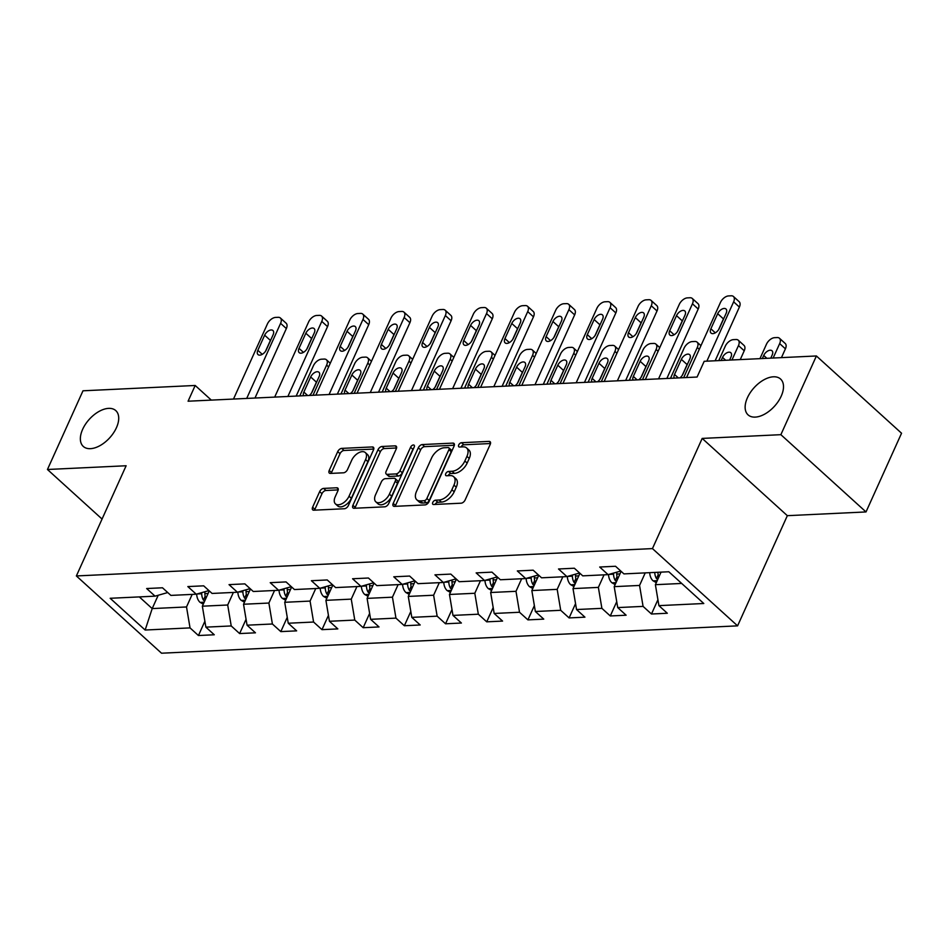 <?xml version="1.0" encoding="UTF-8"?>
<svg xmlns="http://www.w3.org/2000/svg" width="949" height="949" viewBox="0 0 949 949"><rect width="100%" height="100%" fill="white"/><g stroke="black" fill="none" stroke-linecap="round" stroke-linejoin="round"><path stroke-width="1.42" d="M432.768 502.424A2.598 1.483 -47.8 0 0 432.827 504.263A2.598 1.483 -47.8 0 0 433.598 504.5L461.131 503.195A3.713 2.112 -47.8 0 0 465.117 499.981L490.23 444.357A3.713 2.112 -47.8 0 0 490.135 441.736A3.713 2.112 -47.8 0 0 489.043 441.392L461.511 442.709A2.598 1.483 -47.8 0 0 458.711 444.951A2.598 1.483 -47.8 0 0 458.782 446.789A2.598 1.483 -47.8 0 0 459.553 447.026L463.112 446.86A11.874 6.762 -47.8 0 1 466.623 447.952A11.874 6.762 -47.8 0 1 466.944 456.35L464.856 460.989A11.874 6.762 -47.8 0 1 452.092 471.273L448.533 471.439A2.598 1.483 -47.8 0 0 445.733 473.693A2.598 1.483 -47.8 0 0 445.805 475.532A2.598 1.483 -47.8 0 0 446.576 475.769L450.134 475.591A11.874 6.762 -47.8 0 1 453.658 476.695A11.874 6.762 -47.8 0 1 453.966 485.093L451.878 489.731A11.874 6.762 -47.8 0 1 439.114 500.004L435.555 500.182A2.598 1.483 -47.8 0 0 432.768 502.424M116.43 427.714A24.188 13.772 -47.8 0 0 115.79 410.609A24.188 13.772 -47.8 0 0 82.646 429.316A24.188 13.772 -47.8 0 0 83.287 446.433A24.188 13.772 -47.8 0 0 116.43 427.714M781.217 396.148A24.188 13.772 -47.8 0 0 780.576 379.042A24.188 13.772 -47.8 0 0 747.421 397.75A24.188 13.772 -47.8 0 0 748.061 414.867A24.188 13.772 -47.8 0 0 781.217 396.148M323.645 488.403A3.713 2.112 -47.8 0 0 319.659 491.618L312.612 507.229A3.713 2.112 -47.8 0 0 312.719 509.85A3.713 2.112 -47.8 0 0 313.811 510.194L344.392 508.735A3.713 2.112 -47.8 0 0 348.378 505.52L373.491 449.909A3.713 2.112 -47.8 0 0 373.396 447.287A3.713 2.112 -47.8 0 0 372.293 446.943L341.711 448.391A3.713 2.112 -47.8 0 0 337.725 451.605L329.22 470.455A3.713 2.112 -47.8 0 0 329.315 473.077A3.713 2.112 -47.8 0 0 330.418 473.421L343.502 472.804A3.713 2.112 -47.8 0 0 347.488 469.589L351.711 460.241A9.929 5.647 -47.8 0 1 365.306 452.554A9.929 5.647 -47.8 0 1 365.579 459.577L349.042 496.197A9.929 5.647 -47.8 0 1 335.436 503.872A9.929 5.647 -47.8 0 1 335.175 496.861L337.927 490.752A3.713 2.112 -47.8 0 0 337.832 488.13A3.713 2.112 -47.8 0 0 336.741 487.786L323.645 488.403L325.946 490.491A3.713 2.112 -47.8 0 0 321.96 493.705L314.914 509.316A3.713 2.112 -47.8 0 0 314.629 510.147M126.122 465.757L47.45 469.494L82.99 390.798L195.186 385.472L188.08 401.213L697.088 377.038L704.194 361.296L816.401 355.97L780.873 434.678L702.189 438.414L652.449 548.593L76.371 575.948L126.122 465.757M393.206 503.397A3.713 2.112 -47.8 0 0 393.313 506.019A3.713 2.112 -47.8 0 0 394.404 506.363L424.986 504.915A3.713 2.112 -47.8 0 0 428.972 501.701L454.085 446.077A3.713 2.112 -47.8 0 0 453.99 443.456A3.713 2.112 -47.8 0 0 452.887 443.112L422.305 444.559A3.713 2.112 -47.8 0 0 418.319 447.774L393.206 503.397L395.508 505.485A3.713 2.112 -47.8 0 0 395.223 506.327M384.689 506.825L354.107 508.273A3.713 2.112 -47.8 0 1 353.016 507.94A3.713 2.112 -47.8 0 1 352.909 505.307L378.022 449.696A3.713 2.112 -47.8 0 1 382.008 446.481L395.104 445.852A3.713 2.112 -47.8 0 1 396.196 446.196A3.713 2.112 -47.8 0 1 396.291 448.83L386.113 471.38A3.713 2.112 -47.8 0 0 386.207 474.002A3.713 2.112 -47.8 0 0 387.311 474.346L395.994 473.931A3.713 2.112 -47.8 0 0 399.98 470.728L410.573 447.24A2.598 1.483 -47.8 0 1 414.144 445.223A2.598 1.483 -47.8 0 1 414.203 447.062L388.675 503.611A3.713 2.112 -47.8 0 1 384.689 506.825M652.449 548.593L737.587 625.854L161.52 653.209L76.371 575.948M204.877 621.239L198.436 635.522L214.272 634.774L205.874 627.147L231.224 625.949L239.623 633.564L255.459 632.817L247.06 625.189L272.399 623.991L280.809 631.607L296.646 630.86L288.247 623.232L313.585 622.034L321.984 629.65L337.832 628.902L329.433 621.275L354.772 620.077L363.17 627.704L379.019 626.945L370.62 619.329L395.958 618.119L404.357 625.747L420.205 624.988L411.807 617.372L437.145 616.162L445.544 623.79L461.392 623.03L452.981 615.415L478.332 614.205L486.73 621.832L502.567 621.085L494.168 613.457L519.518 612.259L527.917 619.875L543.753 619.128L535.355 611.5L560.705 610.302L569.103 617.918L584.94 617.17L576.541 609.543L601.891 608.345L610.29 615.96L626.126 615.213L617.728 607.585L643.078 606.387L651.477 614.015L667.313 613.256L658.914 605.64L703.79 603.505L668.82 571.761L623.932 573.896L615.533 566.268L599.697 567.028L608.095 574.643L620.788 571.037M198.436 635.522L190.037 627.894L145.15 630.029L110.167 598.285L155.055 596.162L146.656 588.534L162.493 587.787L170.891 595.403L196.241 594.204L187.843 586.577L203.679 585.83L212.078 593.445L237.428 592.247L229.029 584.631L244.866 583.872L253.264 591.5L278.615 590.29L270.216 582.674L286.052 581.915L294.451 589.543L319.801 588.333L311.402 580.717L327.239 579.958L335.638 587.585L360.976 586.375L352.577 578.76L368.426 578.012L376.824 585.628L402.162 584.43L393.764 576.802L409.612 576.055L418.011 583.671L443.349 582.472L434.95 574.845L450.799 574.098L459.197 581.713L484.536 580.515L476.137 572.888L491.973 572.14L500.384 579.756L525.722 578.558L517.324 570.942L533.16 570.183L541.559 577.811L566.909 576.601L558.51 568.985L574.347 568.226L582.745 575.853L608.095 574.643M233.371 592.437L227.701 604.999L202.351 606.197L209.266 590.895M202.351 606.197L205.874 627.147M227.701 604.999L231.224 625.949M196.241 594.204L208.922 590.586M274.558 590.48L268.887 603.042L243.537 604.252L250.453 588.938M243.537 604.252L247.06 625.189M268.887 603.042L272.399 623.991M237.428 592.247L250.109 588.641M315.744 588.534L310.074 601.085L284.724 602.295L291.64 586.98M284.724 602.295L288.247 623.232M310.074 601.085L313.585 622.034M278.615 590.29L291.296 586.684M356.931 586.577L351.26 599.127L325.91 600.337L332.826 585.035M325.91 600.337L329.433 621.275M351.26 599.127L354.772 620.077M319.801 588.333L332.482 584.726M398.117 584.62L392.447 597.182L367.097 598.38L374.013 583.077M367.097 598.38L370.62 619.329M392.447 597.182L395.958 618.119M360.976 586.375L373.669 582.769M439.292 582.662L433.622 595.225L408.284 596.423L415.188 581.12M408.284 596.423L411.807 617.372M433.622 595.225L437.145 616.162M402.162 584.43L414.855 580.812M480.479 580.705L474.808 593.267L449.47 594.465L456.374 579.163M449.47 594.465L452.981 615.415M474.808 593.267L478.332 614.205M443.349 582.472L456.042 578.854M521.665 578.748L515.995 591.31L490.657 592.508L497.561 577.206M490.657 592.508L494.168 613.457M515.995 591.31L519.518 612.259M484.536 580.515L497.229 576.897M562.852 576.79L557.182 589.353L531.843 590.563L538.747 575.248M531.843 590.563L535.355 611.5M557.182 589.353L560.705 610.302M525.722 578.558L538.415 574.952M604.038 574.845L598.368 587.395L573.018 588.605L579.934 573.291M573.018 588.605L576.541 609.543M598.368 587.395L601.891 608.345M566.909 576.601L579.602 572.994M645.225 572.888L639.555 585.438L614.205 586.648L621.12 571.345M614.205 586.648L617.728 607.585M639.555 585.438L643.078 606.387M681.69 583.445L655.391 584.691L661.062 572.128M655.391 584.691L658.914 605.64M702.189 438.414L787.338 515.675L866.01 511.938L780.873 434.678M866.01 511.938L901.55 433.23L816.401 355.97M47.45 469.494L102.065 519.056M787.338 515.675L737.587 625.854M211.319 400.11L195.186 385.472M158.21 595.26L152.196 608.582L186.514 606.957L192.184 594.394M139.325 596.909L152.196 608.582L145.15 630.029M186.514 606.957L190.037 627.894M155.055 596.162L167.748 592.544M657.918 599.732L651.477 614.015M616.731 601.678L610.29 615.96M575.557 603.635L569.103 617.918M534.37 605.592L527.917 619.875M493.183 607.55L486.73 621.832M451.997 609.507L445.544 623.79M410.81 611.464L404.357 625.747M369.624 613.422L363.17 627.704M328.437 615.367L321.984 629.65M287.25 617.324L280.809 631.607M246.064 619.282L239.623 633.564M435.105 504.429A2.598 1.483 -47.8 0 1 437.857 502.27L441.415 502.092A11.874 6.762 -47.8 0 0 454.18 491.819L451.878 489.731M453.658 476.695L455.959 478.782A11.874 6.762 -47.8 0 1 456.267 487.181L454.18 491.819M466.623 447.952L468.925 450.04A11.874 6.762 -47.8 0 1 469.245 458.438L467.157 463.076A11.874 6.762 -47.8 0 1 454.393 473.361L450.834 473.527A2.598 1.483 -47.8 0 0 448.082 475.698M490.514 443.527L463.812 444.796A2.598 1.483 -47.8 0 0 461.06 446.955M454.369 445.235L424.606 446.659A3.713 2.112 -47.8 0 0 420.621 449.862L395.508 505.485M424.084 500.716A2.598 1.483 -47.8 0 0 426.884 498.474L448.924 449.648A2.598 1.483 -47.8 0 0 448.853 447.809A2.598 1.483 -47.8 0 0 448.082 447.572L444.322 447.75A11.874 6.762 -47.8 0 0 431.57 458.035L416.504 491.404A11.874 6.762 -47.8 0 0 416.813 499.803A11.874 6.762 -47.8 0 0 420.336 500.906L424.084 500.716L426.386 502.816A2.598 1.483 -47.8 0 0 429.185 500.562L426.884 498.474M448.853 447.809L451.155 449.897A2.598 1.483 -47.8 0 1 451.226 451.736L429.185 500.562M416.813 499.803L419.114 501.891A11.874 6.762 -47.8 0 0 422.637 502.994L420.336 500.906M426.386 502.816L422.637 502.994M396.575 447.987L384.309 448.569A3.713 2.112 -47.8 0 0 380.324 451.783L355.211 507.395A3.713 2.112 -47.8 0 0 354.926 508.237M386.207 474.002L388.509 476.09A3.713 2.112 -47.8 0 0 389.612 476.434L398.295 476.018A3.713 2.112 -47.8 0 0 402.281 472.816L412.874 449.328L410.573 447.24M413.74 448.094A2.598 1.483 -47.8 0 0 412.874 449.328M375.543 494.785A9.929 5.647 -47.8 0 0 375.804 501.807A9.929 5.647 -47.8 0 0 389.41 494.132L395.235 481.226A3.713 2.112 -47.8 0 0 395.128 478.604A3.713 2.112 -47.8 0 0 394.037 478.26L385.353 478.676A3.713 2.112 -47.8 0 0 381.368 481.89L375.543 494.785M375.804 501.807L378.105 503.895A9.929 5.647 -47.8 0 0 391.712 496.22L389.41 494.132M395.128 478.604L397.429 480.692A3.713 2.112 -47.8 0 1 397.536 483.314L391.712 496.22M338.212 489.909L325.946 490.491M335.436 503.872L337.737 505.959A9.929 5.647 -47.8 0 0 351.344 498.284L349.042 496.197M365.306 452.554L367.607 454.654A9.929 5.647 -47.8 0 1 367.88 461.665L351.344 498.284M373.776 449.067L344.012 450.478A3.713 2.112 -47.8 0 0 340.027 453.693L331.521 472.543A3.713 2.112 -47.8 0 0 331.237 473.385M781.442 357.631L785.416 348.829A7.556 4.306 132.2 0 0 785.214 343.479L779.461 338.259A7.556 4.306 -47.8 0 0 777.231 337.559L774.586 337.678A7.556 4.306 -47.8 0 0 766.46 344.226L759.947 358.651M779.461 338.259A7.556 4.306 -47.8 0 1 779.663 343.609L773.15 358.022M656.328 582.627L653.007 580.776A10.012 7.165 -92.7 0 1 649.733 572.674M658.903 576.933A10.012 7.165 -92.7 0 1 657.918 572.283M654.751 572.437A10.012 7.165 87.3 0 0 656.483 578.582L657.657 579.685M770.778 358.141L772.178 355.045A6.05 3.44 -47.8 0 0 772.011 350.774A6.05 3.44 -47.8 0 0 763.72 355.448L762.332 358.544M686.542 377.536L720.445 302.47A7.556 4.306 -47.8 0 1 728.559 295.922L731.204 295.791A7.556 4.306 -47.8 0 1 733.435 296.491A7.556 4.306 -47.8 0 1 733.636 301.841L706.851 361.178M715.143 360.786L739.39 307.061L733.636 301.841M717.693 313.692A6.05 3.44 132.2 0 1 725.985 309.006A6.05 3.44 132.2 0 1 726.151 313.289L719.33 328.401A6.05 3.44 132.2 0 1 711.038 333.075A6.05 3.44 132.2 0 1 710.872 328.793L717.693 313.692L723.446 318.911A6.05 3.44 132.2 0 1 724.229 317.524M718.547 329.778L723.446 318.911M733.435 296.491L739.188 301.711A7.556 4.306 132.2 0 1 739.39 307.061M740.256 359.588L744.23 350.774A7.556 4.306 132.2 0 0 744.028 345.436L738.275 340.216A7.556 4.306 -47.8 0 0 736.044 339.517L733.399 339.635A7.556 4.306 -47.8 0 0 725.285 346.183L718.773 360.608M738.275 340.216A7.556 4.306 -47.8 0 1 738.476 345.555L731.964 359.979M615.142 584.584L611.832 582.722A10.012 7.165 -92.7 0 1 608.546 574.525M617.716 578.89A10.012 7.165 -92.7 0 1 616.731 574.05L616.696 572.2M613.54 573.101L613.564 574.204A10.012 7.165 87.3 0 0 615.296 580.539L616.47 581.642M729.591 360.098L730.991 357.002A6.05 3.44 -47.8 0 0 730.825 352.731A6.05 3.44 -47.8 0 0 722.533 357.405L721.145 360.501M670.48 378.307L684.099 348.141A7.556 4.306 -47.8 0 1 692.212 341.593L694.858 341.474A7.556 4.306 -47.8 0 1 697.1 342.162A7.556 4.306 -47.8 0 1 697.29 347.512L683.671 377.678M573.955 586.541L570.646 584.679A10.012 7.165 -92.7 0 1 567.36 576.47M687.883 363.206A6.05 3.44 -47.8 0 0 687.112 364.582L682.201 375.448M576.529 580.847A10.012 7.165 -92.7 0 1 575.545 576.007L575.509 574.157M572.354 575.058L572.377 576.162A10.012 7.165 87.3 0 0 574.109 582.484L575.284 583.588M679.923 377.856A6.05 3.44 -47.8 0 0 682.983 374.072L689.804 358.959A6.05 3.44 -47.8 0 0 689.638 354.677A6.05 3.44 -47.8 0 0 681.358 359.363L674.525 374.475A6.05 3.44 -47.8 0 0 674.229 378.129M645.356 379.493L679.259 304.427A7.556 4.306 -47.8 0 1 687.373 297.879L690.018 297.749A7.556 4.306 -47.8 0 1 692.26 298.449A7.556 4.306 -47.8 0 1 692.45 303.799L658.559 378.865M666.85 378.473L698.203 309.018L692.45 303.799M676.518 315.637A6.05 3.44 132.2 0 1 684.798 310.964A6.05 3.44 132.2 0 1 684.964 315.246L678.144 330.347A6.05 3.44 132.2 0 1 669.852 335.033A6.05 3.44 132.2 0 1 669.686 330.75L676.518 315.637L682.272 320.857A6.05 3.44 132.2 0 1 683.043 319.481M677.361 331.735L682.272 320.857M692.26 298.449L698.013 303.668A7.556 4.306 132.2 0 1 698.203 309.018M604.169 381.451L638.072 306.373A7.556 4.306 -47.8 0 1 646.186 299.837L648.831 299.706A7.556 4.306 -47.8 0 1 651.073 300.406A7.556 4.306 -47.8 0 1 651.275 305.756L617.372 380.822M625.664 380.43L657.016 310.975L651.275 305.756M635.332 317.595A6.05 3.44 132.2 0 1 643.612 312.921A6.05 3.44 132.2 0 1 643.778 317.191L636.957 332.304A6.05 3.44 132.2 0 1 628.665 336.99A6.05 3.44 132.2 0 1 628.511 332.708L635.332 317.595L641.085 322.814A6.05 3.44 132.2 0 1 641.856 321.438M636.174 333.692L641.085 322.814M651.073 300.406L656.827 305.625A7.556 4.306 132.2 0 1 657.016 310.975M629.294 380.264L642.912 350.098A7.556 4.306 -47.8 0 1 651.026 343.55L653.671 343.419A7.556 4.306 -47.8 0 1 655.913 344.119A7.556 4.306 -47.8 0 1 656.103 349.469L642.485 379.636M532.769 588.499L529.459 586.636A10.012 7.165 -92.7 0 1 526.173 578.427M646.696 365.151A6.05 3.44 -47.8 0 0 645.925 366.539L641.014 377.405M535.343 582.805A10.012 7.165 -92.7 0 1 534.358 577.965L534.323 576.114M531.167 577.004L531.191 578.107A10.012 7.165 87.3 0 0 532.923 584.442L534.097 585.545M638.736 379.814A6.05 3.44 -47.8 0 0 641.797 376.029L648.618 360.917A6.05 3.44 -47.8 0 0 648.452 356.634A6.05 3.44 -47.8 0 0 640.172 361.32L633.351 376.433A6.05 3.44 -47.8 0 0 633.042 380.086M588.107 382.21L601.725 352.055A7.556 4.306 -47.8 0 1 609.851 345.507L612.485 345.377A7.556 4.306 -47.8 0 1 614.727 346.077A7.556 4.306 -47.8 0 1 614.928 351.427L601.31 381.593M491.582 590.444L488.272 588.594A10.012 7.165 -92.7 0 1 484.986 580.385M605.521 367.109A6.05 3.44 -47.8 0 0 604.738 368.497L599.827 379.363M494.156 584.762A10.012 7.165 -92.7 0 1 493.172 579.922L493.136 578.071M489.981 578.961L490.004 580.064A10.012 7.165 87.3 0 0 491.736 586.399L492.911 587.502M597.55 381.771A6.05 3.44 -47.8 0 0 600.61 377.987L607.431 362.874A6.05 3.44 -47.8 0 0 607.265 358.592A6.05 3.44 -47.8 0 0 598.985 363.277L592.164 378.378A6.05 3.44 -47.8 0 0 591.856 382.032M546.921 384.167L560.539 354.013A7.556 4.306 -47.8 0 1 568.665 347.464L571.298 347.334A7.556 4.306 -47.8 0 1 573.54 348.034A7.556 4.306 -47.8 0 1 573.742 353.384L560.124 383.538M450.395 592.401L447.086 590.551A10.012 7.165 -92.7 0 1 443.8 582.342M564.335 369.066A6.05 3.44 -47.8 0 0 563.552 370.454L558.641 381.32M452.97 586.707A10.012 7.165 -92.7 0 1 451.985 581.867L451.949 580.017M448.794 580.918L448.818 582.022A10.012 7.165 87.3 0 0 450.55 588.356L451.724 589.459M556.363 383.728A6.05 3.44 -47.8 0 0 559.424 379.932L566.245 364.831A6.05 3.44 -47.8 0 0 566.09 360.549A6.05 3.44 -47.8 0 0 557.798 365.223L550.978 380.335A6.05 3.44 -47.8 0 0 550.669 383.989M562.982 383.408L596.885 308.33A7.556 4.306 -47.8 0 1 605.011 301.782L607.645 301.663A7.556 4.306 -47.8 0 1 609.887 302.363A7.556 4.306 -47.8 0 1 610.088 307.701L576.185 382.779M584.477 382.388L615.842 312.933L610.088 307.701M594.145 319.552A6.05 3.44 132.2 0 1 602.425 314.878A6.05 3.44 132.2 0 1 602.591 319.149L595.77 334.262A6.05 3.44 132.2 0 1 587.478 338.947A6.05 3.44 132.2 0 1 587.324 334.665L594.145 319.552L599.898 324.772A6.05 3.44 132.2 0 1 600.681 323.395M594.987 335.649L599.898 324.772M609.887 302.363L615.64 307.583A7.556 4.306 132.2 0 1 615.842 312.933M521.796 385.365L555.699 310.287A7.556 4.306 -47.8 0 1 563.825 303.739L566.458 303.621A7.556 4.306 -47.8 0 1 568.7 304.321A7.556 4.306 -47.8 0 1 568.902 309.659L534.999 384.736M543.291 384.345L574.655 314.878L568.902 309.659M552.959 321.509A6.05 3.44 132.2 0 1 561.25 316.836A6.05 3.44 132.2 0 1 561.405 321.106L554.584 336.219A6.05 3.44 132.2 0 1 546.292 340.893A6.05 3.44 132.2 0 1 546.138 336.622L552.959 321.509L558.712 326.729A6.05 3.44 132.2 0 1 559.495 325.353M553.801 337.595L558.712 326.729M568.7 304.321L574.453 309.54A7.556 4.306 132.2 0 1 574.655 314.878M480.609 387.322L514.512 312.245A7.556 4.306 -47.8 0 1 522.638 305.697L525.272 305.578A7.556 4.306 -47.8 0 1 527.514 306.266A7.556 4.306 -47.8 0 1 527.715 311.616L493.812 386.694M502.104 386.302L533.468 316.836L527.715 311.616M511.772 323.467A6.05 3.44 132.2 0 1 520.064 318.781A6.05 3.44 132.2 0 1 520.218 323.063L513.397 338.176A6.05 3.44 132.2 0 1 505.105 342.85A6.05 3.44 132.2 0 1 504.951 338.579L511.772 323.467L517.525 328.686A6.05 3.44 132.2 0 1 518.308 327.298M512.614 339.552L517.525 328.686M527.514 306.266L533.267 311.486A7.556 4.306 132.2 0 1 533.468 316.836M505.734 386.124L519.352 355.97A7.556 4.306 -47.8 0 1 527.478 349.422L530.111 349.291A7.556 4.306 -47.8 0 1 532.353 349.991A7.556 4.306 -47.8 0 1 532.555 355.341L518.937 385.496M409.209 594.359L405.899 592.508A10.012 7.165 -92.7 0 1 402.613 584.299M523.148 371.023A6.05 3.44 -47.8 0 0 522.365 372.399L517.454 383.277M411.783 588.665A10.012 7.165 -92.7 0 1 410.798 583.825L410.763 581.974M407.607 582.876L407.631 583.979A10.012 7.165 87.3 0 0 409.363 590.314L410.549 591.417M515.177 385.674A6.05 3.44 -47.8 0 0 518.237 381.889L525.058 366.788A6.05 3.44 -47.8 0 0 524.904 362.506A6.05 3.44 -47.8 0 0 516.612 367.18L509.791 382.293A6.05 3.44 -47.8 0 0 509.483 385.946M439.434 389.28L473.326 314.202A7.556 4.306 -47.8 0 1 481.451 307.654L484.085 307.523A7.556 4.306 -47.8 0 1 486.327 308.223A7.556 4.306 -47.8 0 1 486.529 313.573L452.626 388.651M460.917 388.26L492.282 318.793L486.529 313.573M470.585 325.424A6.05 3.44 132.2 0 1 478.877 320.738A6.05 3.44 132.2 0 1 479.031 325.021L472.211 340.133A6.05 3.44 132.2 0 1 463.919 344.807A6.05 3.44 132.2 0 1 463.764 340.525L470.585 325.424L476.339 330.643A6.05 3.44 132.2 0 1 477.122 329.256M471.428 341.51L476.339 330.643M486.327 308.223L492.08 313.443A7.556 4.306 132.2 0 1 492.282 318.793M464.547 388.082L478.166 357.915A7.556 4.306 -47.8 0 1 486.291 351.367L488.925 351.249A7.556 4.306 -47.8 0 1 491.167 351.949A7.556 4.306 -47.8 0 1 491.368 357.298L477.75 387.453M368.034 596.316L364.713 594.465A10.012 7.165 -92.7 0 1 361.427 586.257M481.962 372.981A6.05 3.44 -47.8 0 0 481.179 374.357L476.268 385.235M370.596 590.622A10.012 7.165 -92.7 0 1 369.612 585.782L369.576 583.932M366.421 584.833L366.444 585.936A10.012 7.165 87.3 0 0 368.176 592.271L369.363 593.374M474.002 387.631A6.05 3.44 -47.8 0 0 477.05 383.847L483.871 368.734A6.05 3.44 -47.8 0 0 483.717 364.463A6.05 3.44 -47.8 0 0 475.425 369.137L468.604 384.25A6.05 3.44 -47.8 0 0 468.296 387.904M398.248 391.225L432.139 316.159A7.556 4.306 -47.8 0 1 440.265 309.611L442.898 309.481A7.556 4.306 -47.8 0 1 445.14 310.181A7.556 4.306 -47.8 0 1 445.342 315.531L411.439 390.608M419.731 390.205L451.095 320.75L445.342 315.531M429.399 327.381A6.05 3.44 132.2 0 1 437.691 322.696A6.05 3.44 132.2 0 1 437.845 326.978L431.024 342.091A6.05 3.44 132.2 0 1 422.732 346.765A6.05 3.44 132.2 0 1 422.578 342.482L429.399 327.381L435.152 332.601A6.05 3.44 132.2 0 1 435.935 331.213M430.241 343.467L435.152 332.601M445.14 310.181L450.894 315.4A7.556 4.306 132.2 0 1 451.095 320.75M423.361 390.039L436.979 359.873A7.556 4.306 -47.8 0 1 445.105 353.325L447.738 353.206A7.556 4.306 -47.8 0 1 449.98 353.906A7.556 4.306 -47.8 0 1 450.182 359.244L436.564 389.41M326.847 598.273L323.526 596.411A10.012 7.165 -92.7 0 1 320.252 588.214M440.775 374.938A6.05 3.44 -47.8 0 0 439.992 376.314L435.081 387.192M329.41 592.579A10.012 7.165 -92.7 0 1 328.425 587.739L328.39 585.889M325.234 586.79L325.258 587.894A10.012 7.165 87.3 0 0 326.99 594.228L328.176 595.331M432.815 389.588A6.05 3.44 -47.8 0 0 435.864 385.804L442.685 370.691A6.05 3.44 -47.8 0 0 442.531 366.421A6.05 3.44 -47.8 0 0 434.239 371.095L427.418 386.207A6.05 3.44 -47.8 0 0 427.109 389.861M357.061 393.183L390.952 318.117A7.556 4.306 -47.8 0 1 399.078 311.569L401.724 311.438A7.556 4.306 -47.8 0 1 403.954 312.138A7.556 4.306 -47.8 0 1 404.155 317.488L370.264 392.554M378.544 392.162L409.909 322.707L404.155 317.488M388.212 329.327A6.05 3.44 132.2 0 1 396.504 324.653A6.05 3.44 132.2 0 1 396.658 328.935L389.837 344.036A6.05 3.44 132.2 0 1 381.557 348.722A6.05 3.44 132.2 0 1 381.391 344.44L388.212 329.327L393.965 334.546A6.05 3.44 132.2 0 1 394.748 333.17M389.054 345.424L393.965 334.546M403.954 312.138L409.707 317.357A7.556 4.306 132.2 0 1 409.909 322.707M382.174 391.996L395.792 361.83A7.556 4.306 -47.8 0 1 403.918 355.282L406.563 355.163A7.556 4.306 -47.8 0 1 408.794 355.851A7.556 4.306 -47.8 0 1 408.995 361.201L395.377 391.368M285.661 600.231L282.339 598.368A10.012 7.165 -92.7 0 1 279.065 590.159M399.588 376.895A6.05 3.44 -47.8 0 0 398.805 378.271L393.894 389.137M288.223 594.537A10.012 7.165 -92.7 0 1 287.239 589.697L287.203 587.846M284.048 588.748L284.071 589.851A10.012 7.165 87.3 0 0 285.803 596.174L286.989 597.277M391.629 391.546A6.05 3.44 -47.8 0 0 394.677 387.761L401.498 372.649A6.05 3.44 -47.8 0 0 401.344 368.366A6.05 3.44 -47.8 0 0 393.052 373.052L386.231 388.165A6.05 3.44 -47.8 0 0 385.923 391.818M315.875 395.14L349.766 320.062A7.556 4.306 -47.8 0 1 357.892 313.526L360.537 313.395A7.556 4.306 -47.8 0 1 362.767 314.095A7.556 4.306 -47.8 0 1 362.969 319.445L329.078 394.511M337.358 394.12L368.722 324.665L362.969 319.445M347.026 331.284A6.05 3.44 132.2 0 1 355.317 326.61A6.05 3.44 132.2 0 1 355.472 330.881L348.651 345.994A6.05 3.44 132.2 0 1 340.371 350.679A6.05 3.44 132.2 0 1 340.205 346.397L347.026 331.284L352.779 336.504A6.05 3.44 132.2 0 1 353.562 335.127M347.88 347.381L352.779 336.504M362.767 314.095L368.52 319.315A7.556 4.306 132.2 0 1 368.722 324.665M340.988 393.954L354.606 363.787A7.556 4.306 -47.8 0 1 362.732 357.239L365.377 357.109A7.556 4.306 -47.8 0 1 367.607 357.809A7.556 4.306 -47.8 0 1 367.809 363.159L354.191 393.325M244.474 602.188L241.153 600.326A10.012 7.165 -92.7 0 1 237.879 592.117M358.402 378.841A6.05 3.44 -47.8 0 0 357.619 380.229L352.72 391.095M247.037 596.494A10.012 7.165 -92.7 0 1 246.052 591.654L246.016 589.803M242.873 590.693L242.885 591.796A10.012 7.165 87.3 0 0 244.628 598.131L245.803 599.234M350.442 393.503A6.05 3.44 -47.8 0 0 353.491 389.719L360.312 374.606A6.05 3.44 -47.8 0 0 360.157 370.324A6.05 3.44 -47.8 0 0 351.865 375.009L345.045 390.122A6.05 3.44 -47.8 0 0 344.748 393.776M274.688 397.097L308.579 322.019A7.556 4.306 -47.8 0 1 316.705 315.471L319.35 315.353A7.556 4.306 -47.8 0 1 321.581 316.053A7.556 4.306 -47.8 0 1 321.782 321.391L287.891 396.468M296.171 396.077L327.535 326.622L321.782 321.391M305.839 333.241A6.05 3.44 132.2 0 1 314.131 328.568A6.05 3.44 132.2 0 1 314.297 332.838L307.464 347.951A6.05 3.44 132.2 0 1 299.184 352.637A6.05 3.44 132.2 0 1 299.018 348.354L305.839 333.241L311.592 338.461A6.05 3.44 132.2 0 1 312.375 337.085M306.693 349.339L311.592 338.461M321.581 316.053L327.334 321.272A7.556 4.306 132.2 0 1 327.535 326.622M299.801 395.899L313.419 365.745A7.556 4.306 -47.8 0 1 321.545 359.197L324.19 359.066A7.556 4.306 -47.8 0 1 326.42 359.766A7.556 4.306 -47.8 0 1 326.622 365.116L313.004 395.282M203.288 604.133L199.966 602.283A10.012 7.165 -92.7 0 1 196.692 594.074M317.215 380.798A6.05 3.44 -47.8 0 0 316.432 382.186L311.533 393.052M205.862 598.451A10.012 7.165 -92.7 0 1 204.877 593.611L204.842 591.761M201.686 592.651L201.698 593.754A10.012 7.165 87.3 0 0 203.442 600.088L204.616 601.192M309.255 395.46A6.05 3.44 -47.8 0 0 312.304 391.676L319.137 376.563A6.05 3.44 -47.8 0 0 318.971 372.281A6.05 3.44 -47.8 0 0 310.679 376.967L303.858 392.067A6.05 3.44 -47.8 0 0 303.561 395.721M233.501 399.054L267.404 323.977A7.556 4.306 -47.8 0 1 275.518 317.429L278.164 317.31A7.556 4.306 -47.8 0 1 280.394 318.01A7.556 4.306 -47.8 0 1 280.596 323.348L246.704 398.426M254.984 398.034L286.349 328.568L280.596 323.348M264.652 335.199A6.05 3.44 132.2 0 1 272.944 330.525A6.05 3.44 132.2 0 1 273.11 334.795L266.289 349.908A6.05 3.44 132.2 0 1 257.998 354.582A6.05 3.44 132.2 0 1 257.831 350.311L264.652 335.199L270.406 340.418A6.05 3.44 132.2 0 1 271.189 339.042M265.506 351.284L270.406 340.418M280.394 318.01L286.147 323.229A7.556 4.306 132.2 0 1 286.349 328.568M441.415 502.092L439.114 500.004M456.267 487.181L453.966 485.093M450.834 473.527L448.533 471.439M454.393 473.361L452.092 471.273M467.157 463.076L464.856 460.989M469.245 458.438L466.944 456.35M463.812 444.796L461.511 442.709M490.586 442.803L489.043 441.392M437.857 502.27L435.555 500.182M420.621 449.862L418.319 447.774M424.606 446.659L422.305 444.559M454.429 444.512L452.887 443.112M451.226 451.736L448.924 449.648M355.211 507.395L352.909 505.307M380.324 451.783L378.022 449.696M384.309 448.569L382.008 446.481M396.646 447.264L395.104 445.852M389.612 476.434L387.311 474.346M398.295 476.018L395.994 473.931M402.281 472.816L399.98 470.728M397.536 483.314L395.235 481.226M338.283 489.186L336.741 487.786M367.88 461.665L365.579 459.577M331.521 472.543L329.22 470.455M340.027 453.693L337.725 451.605M344.012 450.478L341.711 448.391M373.835 448.343L372.293 446.943M314.914 509.316L312.612 507.229M321.96 493.705L319.659 491.618M779.663 343.609L785.416 348.829M653.197 580.871L657.206 580.681M766.887 358.319L763.72 355.448M658.215 574.726L656.483 578.582M710.872 328.793L715.309 332.814M738.476 345.555L744.23 350.774M612.01 582.828L616.02 582.639M616.731 574.05L619.97 573.896M608.878 574.418L613.564 574.204M725.7 360.276L722.533 357.405M617.028 576.684L615.296 580.539M697.29 347.512L699.283 349.315M570.823 584.786L574.833 584.596M575.545 576.007L578.783 575.853M567.692 576.375L572.377 576.162M687.112 364.582L681.358 359.363M678.345 377.927L674.525 374.475M575.841 578.641L574.109 582.484M669.686 330.75L674.122 334.772M628.511 332.708L632.936 336.729M656.103 349.469L658.096 351.272M529.637 586.743L533.646 586.553M534.358 577.965L537.597 577.811M526.505 578.332L531.191 578.107M645.925 366.539L640.172 361.32M637.159 379.885L633.351 376.433M534.655 580.598L532.923 584.442M614.928 351.427L616.909 353.23M488.45 588.7L492.46 588.51M493.172 579.922L496.41 579.768M485.319 580.29L490.004 580.064M604.738 368.497L598.985 363.277M595.972 381.842L592.164 378.378M493.468 582.556L491.736 586.399M573.742 353.384L575.723 355.187M447.264 590.658L451.273 590.456M451.985 581.867L455.223 581.725M444.144 582.247L448.818 582.022M563.552 370.454L557.798 365.223M554.785 383.799L550.978 380.335M452.293 584.501L450.55 588.356M587.324 334.665L591.749 338.686M546.138 336.622L550.562 340.644M504.951 338.579L509.388 342.601M532.555 355.341L534.548 357.144M406.077 592.603L410.087 592.413M410.798 583.825L414.037 583.671M402.957 584.204L407.631 583.979M522.365 372.399L516.612 367.18M513.599 385.757L509.791 382.293M411.107 586.458L409.363 590.314M463.764 340.525L468.201 344.558M491.368 357.298L493.361 359.102M364.891 594.56L368.9 594.371M369.612 585.782L372.85 585.628M361.771 586.162L366.444 585.936M481.179 374.357L475.425 369.137M472.412 387.714L468.604 384.25M369.92 588.416L368.176 592.271M422.578 342.482L427.014 346.504M450.182 359.244L452.175 361.059M323.704 596.518L327.725 596.328M328.425 587.739L331.664 587.585M320.584 588.107L325.258 587.894M439.992 376.314L434.239 371.095M431.226 389.659L427.418 386.207M328.734 590.373L326.99 594.228M381.391 344.44L385.828 348.461M408.995 361.201L410.988 363.004M282.517 598.475L286.539 598.285M287.239 589.697L290.477 589.543M279.397 590.064L284.071 589.851M398.805 378.271L393.052 373.052M390.039 391.617L386.231 388.165M287.547 592.33L285.803 596.174M340.205 346.397L344.641 350.418M367.809 363.159L369.802 364.962M241.343 600.432L245.352 600.243M246.052 591.654L249.302 591.5M238.211 592.022L242.885 591.796M357.619 380.229L351.865 375.009M348.852 393.574L345.045 390.122M246.36 594.288L244.628 598.131M299.018 348.354L303.455 352.376M326.622 365.116L328.615 366.919M200.156 602.39L204.165 602.2M204.877 593.611L208.116 593.457M197.024 593.979L201.698 593.754M316.432 382.186L310.679 376.967M307.678 395.531L303.858 392.067M205.174 596.245L203.442 600.088M257.831 350.311L262.268 354.333M697.1 342.162L700.943 345.661M655.913 344.119L659.757 347.607M614.727 346.077L618.57 349.564M573.54 348.034L577.383 351.521M532.353 349.991L536.197 353.479M491.167 351.949L495.01 355.436M449.98 353.906L453.824 357.393M408.794 355.851L412.637 359.351M367.607 357.809L371.45 361.296M326.42 359.766L330.264 363.253"/></g></svg>
